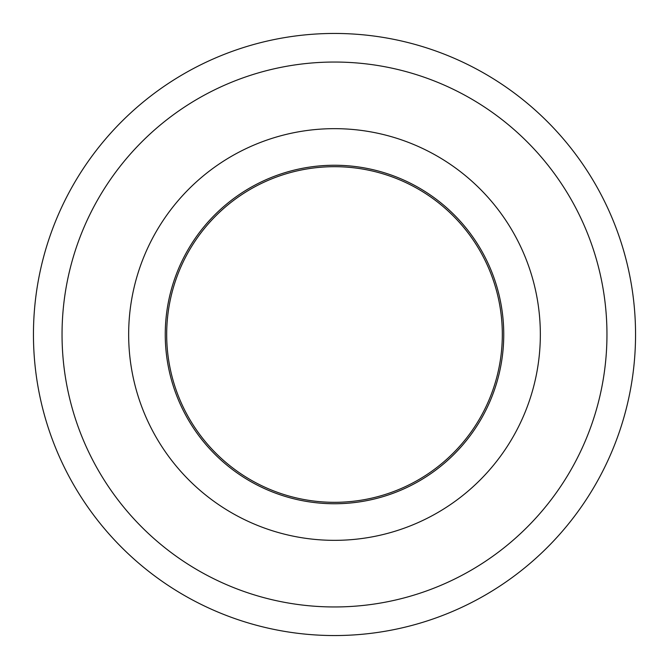 <?xml version="1.0" encoding="UTF-8"?>
<svg xmlns="http://www.w3.org/2000/svg" width="669" height="669" viewBox="0 0 669 669"><rect width="100%" height="100%" fill="white"/><g stroke="black" fill="none" stroke-linecap="round" stroke-linejoin="round"><path stroke-width="1" d="M62.041 334.5A272.459 272.459 0 0 1 334.5 62.041A272.459 272.459 0 0 1 606.959 334.5A272.459 272.459 0 0 1 334.5 606.959A272.459 272.459 0 0 1 62.041 334.5M334.5 128.657A205.843 205.843 0 0 1 540.343 334.5A205.843 205.843 0 0 1 334.5 540.343A205.843 205.843 0 0 1 128.657 334.5A205.843 205.843 0 0 1 334.5 128.657M33.45 334.5A301.05 301.05 0 0 1 334.5 33.45A301.05 301.05 0 0 1 635.55 334.5A301.05 301.05 0 0 1 334.5 635.55A301.05 301.05 0 0 1 33.45 334.5M334.5 502.319A167.819 167.819 0 0 0 502.319 334.5A167.819 167.819 0 0 0 334.5 166.681A167.819 167.819 0 0 0 166.681 334.5A167.819 167.819 0 0 0 334.5 502.319M334.5 503.749A169.249 169.249 0 0 1 165.251 334.5A169.249 169.249 0 0 1 334.5 165.251A169.249 169.249 0 0 1 503.749 334.5A169.249 169.249 0 0 1 334.5 503.749"/></g></svg>
